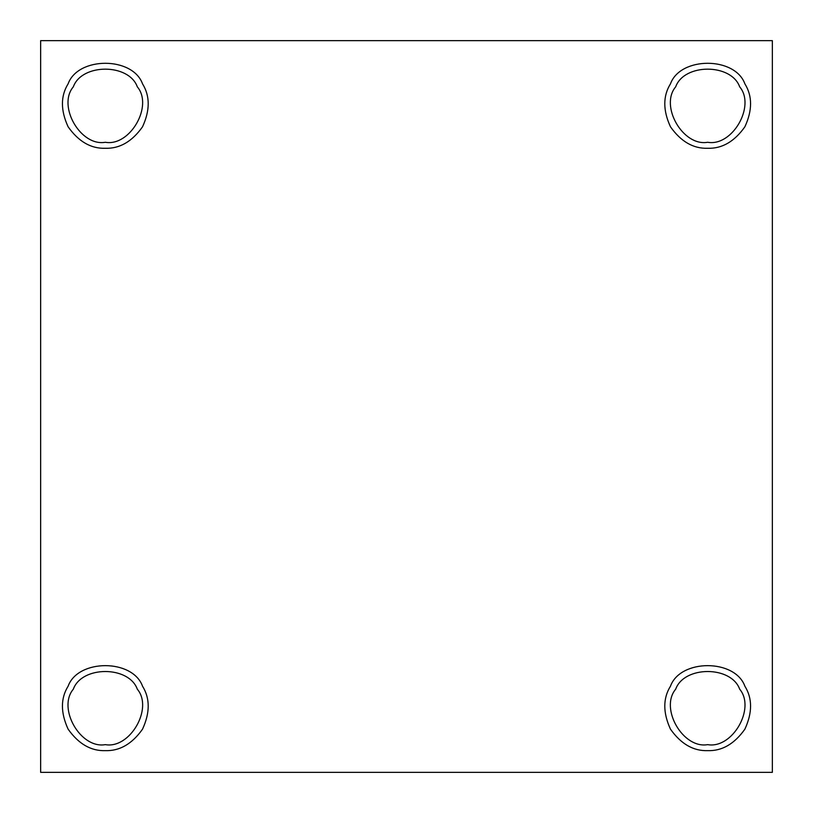 <?xml version="1.0" encoding="UTF-8"?>
<svg xmlns="http://www.w3.org/2000/svg" width="813" height="813" viewBox="0 0 813 813"><rect width="100%" height="100%" fill="white"/><g stroke="black" fill="none" stroke-linecap="round" stroke-linejoin="round"><path stroke-width="1.22" d="M105.324 744.637C129.978 749.068 153.494 708.347 137.326 689.2C128.84 665.623 81.808 665.623 73.312 689.2C57.144 708.347 80.66 749.068 105.324 744.637C80.66 749.068 57.144 708.347 73.312 689.2C81.808 665.623 128.84 665.623 137.326 689.2C153.494 708.347 129.978 749.068 105.324 744.637M105.324 750.643C119.653 751.11 132.062 743.946 142.529 729.159C150.1 712.696 150.1 698.377 142.529 686.202C132.661 658.794 77.987 658.794 68.119 686.202C60.538 698.377 60.538 712.696 68.119 729.159C78.587 743.946 90.985 751.11 105.324 750.643C90.985 751.11 78.587 743.946 68.119 729.159C60.538 712.696 60.538 698.377 68.119 686.202C77.987 658.794 132.661 658.794 142.529 686.202C150.1 698.377 150.1 712.696 142.529 729.159C132.062 743.946 119.653 751.11 105.324 750.643M105.324 142.275C129.978 146.716 153.494 105.985 137.326 86.839C128.84 63.262 81.808 63.262 73.312 86.839C57.144 105.985 80.66 146.716 105.324 142.275C80.66 146.716 57.144 105.985 73.312 86.839C81.808 63.262 128.84 63.262 137.326 86.839C153.494 105.985 129.978 146.716 105.324 142.275M105.324 148.281C119.653 148.749 132.062 141.594 142.529 126.798C150.1 110.344 150.1 96.025 142.529 83.841C132.661 56.432 77.987 56.432 68.119 83.841C60.538 96.025 60.538 110.344 68.119 126.798C78.587 141.594 90.985 148.749 105.324 148.281C90.985 148.749 78.587 141.594 68.119 126.798C60.538 110.344 60.538 96.025 68.119 83.841C77.987 56.432 132.661 56.432 142.529 83.841C150.1 96.025 150.1 110.344 142.529 126.798C132.062 141.594 119.653 148.749 105.324 148.281M707.676 142.275C732.34 146.716 755.856 105.985 739.688 86.839C731.192 63.262 684.16 63.262 675.674 86.839C659.506 105.985 683.022 146.716 707.676 142.275C683.022 146.716 659.506 105.985 675.674 86.839C684.16 63.262 731.192 63.262 739.688 86.839C755.856 105.985 732.34 146.716 707.676 142.275M707.676 148.281C722.015 148.749 734.413 141.594 744.881 126.798C752.462 110.344 752.462 96.025 744.881 83.841C735.013 56.432 680.339 56.432 670.471 83.841C662.9 96.025 662.9 110.344 670.471 126.798C680.938 141.594 693.347 148.749 707.676 148.281C693.347 148.749 680.938 141.594 670.471 126.798C662.9 110.344 662.9 96.025 670.471 83.841C680.339 56.432 735.013 56.432 744.881 83.841C752.462 96.025 752.462 110.344 744.881 126.798C734.413 141.594 722.015 148.749 707.676 148.281M707.676 744.637C732.34 749.068 755.856 708.347 739.688 689.2C731.192 665.623 684.16 665.623 675.674 689.2C659.506 708.347 683.022 749.068 707.676 744.637C683.022 749.068 659.506 708.347 675.674 689.2C684.16 665.623 731.192 665.623 739.688 689.2C755.856 708.347 732.34 749.068 707.676 744.637M707.676 750.643C722.015 751.11 734.413 743.946 744.881 729.159C752.462 712.696 752.462 698.377 744.881 686.202C735.013 658.794 680.339 658.794 670.471 686.202C662.9 698.377 662.9 712.696 670.471 729.159C680.938 743.946 693.347 751.11 707.676 750.643C693.347 751.11 680.938 743.946 670.471 729.159C662.9 712.696 662.9 698.377 670.471 686.202C680.339 658.794 735.013 658.794 744.881 686.202C752.462 698.377 752.462 712.696 744.881 729.159C734.413 743.946 722.015 751.11 707.676 750.643M772.35 772.35L40.65 772.35L772.35 772.35L772.35 40.65L40.65 40.65L40.65 772.35L40.65 40.65L772.35 40.65L772.35 772.35"/></g></svg>
